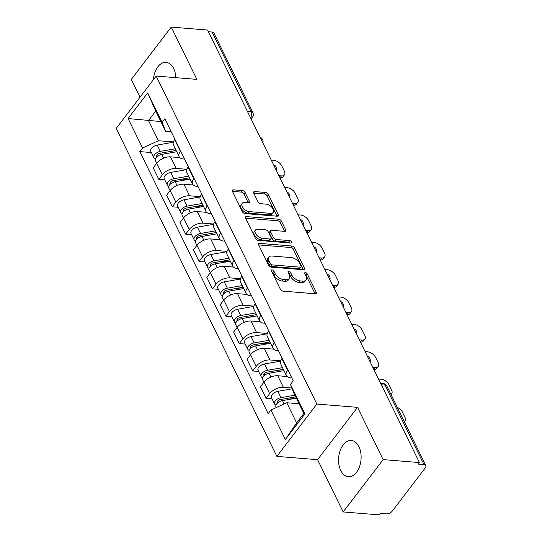 <?xml version="1.0" encoding="UTF-8"?>
<svg xmlns="http://www.w3.org/2000/svg" width="542" height="542" viewBox="0 0 542 542"><rect width="100%" height="100%" fill="white"/><g stroke="black" fill="none" stroke-linecap="round" stroke-linejoin="round"><path stroke-width="0.81" d="M272.091 269.889A1.599 0.908 37.4 0 0 271.413 270.119A1.599 0.908 37.4 0 0 271.427 270.993L280.39 289.279A2.283 1.294 37.4 0 0 283.026 291.149L315.268 293.771A2.283 1.294 37.4 0 0 316.243 293.439A2.283 1.294 37.4 0 0 316.216 292.192L307.253 273.9A1.599 0.908 37.4 0 0 305.41 272.592A1.599 0.908 37.4 0 0 304.733 272.829A1.599 0.908 37.4 0 0 304.746 273.696L305.905 276.068A7.317 4.146 37.4 0 1 305.993 280.038A7.317 4.146 37.4 0 1 302.876 281.108L300.187 280.892A7.317 4.146 37.4 0 1 291.759 274.916L290.6 272.545A1.599 0.908 37.4 0 0 288.75 271.244A1.599 0.908 37.4 0 0 288.073 271.474A1.599 0.908 37.4 0 0 288.087 272.341L289.252 274.713A7.317 4.146 37.4 0 1 289.333 278.683A7.317 4.146 37.4 0 1 286.217 279.753L283.527 279.536A7.317 4.146 37.4 0 1 275.099 273.561L273.94 271.196A1.599 0.908 37.4 0 0 272.091 269.889M175.852 77.662A18.171 11.233 -85.4 0 0 173.677 68.549A18.171 11.233 -85.4 0 0 166.062 62.344A18.171 11.233 -85.4 0 0 153.379 79.701M340.755 470.497A18.171 11.233 -85.4 0 0 348.371 476.703A18.171 11.233 -85.4 0 0 359.563 466.526A18.171 11.233 -85.4 0 0 358.926 446.696A18.171 11.233 -85.4 0 0 351.311 440.483A18.171 11.233 -85.4 0 0 340.112 450.666A18.171 11.233 -85.4 0 0 340.755 470.497M245.072 192.437A2.283 1.294 37.4 0 0 242.437 190.567L233.392 189.835A2.283 1.294 37.4 0 0 232.416 190.167A2.283 1.294 37.4 0 0 232.443 191.407L242.396 211.726A2.283 1.294 37.4 0 0 245.031 213.595L277.274 216.211A2.283 1.294 37.4 0 0 278.249 215.879A2.283 1.294 37.4 0 0 278.222 214.639L268.27 194.321A2.283 1.294 37.4 0 0 265.634 192.457L254.706 191.57A2.283 1.294 37.4 0 0 253.737 191.902A2.283 1.294 37.4 0 0 253.758 193.142L258.019 201.834A2.283 1.294 37.4 0 0 260.655 203.704L266.075 204.144A6.118 3.462 37.4 0 1 272.016 207.484A6.118 3.462 37.4 0 1 273.188 212.464A6.118 3.462 37.4 0 1 270.587 213.352L249.361 211.631A6.118 3.462 37.4 0 1 243.419 208.291A6.118 3.462 37.4 0 1 242.24 203.311A6.118 3.462 37.4 0 1 244.848 202.417L248.385 202.708A2.283 1.294 37.4 0 0 249.361 202.376A2.283 1.294 37.4 0 0 249.334 201.129L245.072 192.437L243.907 193.961A2.283 1.294 37.4 0 0 241.271 192.098L232.43 191.373M357.53 407.347L317.571 459.684L343.174 511.946L383.14 459.616L357.53 407.347L316.833 404.041L156.157 76.063L196.854 79.369L171.252 27.1L207.572 30.054L419.454 462.563L418.288 464.094L423.946 464.548L385.023 385.098A4.661 2.879 -85.4 0 0 383.072 383.506L380.626 383.309M383.14 459.616L419.454 462.563M259.618 243.378A2.283 1.294 37.4 0 0 258.649 243.71A2.283 1.294 37.4 0 0 258.676 244.95L268.622 265.268A2.283 1.294 37.4 0 0 271.257 267.131L303.506 269.753A2.283 1.294 37.4 0 0 304.475 269.421A2.283 1.294 37.4 0 0 304.455 268.175L294.502 247.863A2.283 1.294 37.4 0 0 291.867 245.993L259.618 243.378L258.581 244.74M255.512 238.494L245.56 218.182A2.283 1.294 37.4 0 1 245.533 216.942A2.283 1.294 37.4 0 1 246.508 216.604L278.751 219.225A2.283 1.294 37.4 0 1 281.386 221.095L285.648 229.788A2.283 1.294 37.4 0 1 285.668 231.028A2.283 1.294 37.4 0 1 284.699 231.359L271.617 230.303A2.283 1.294 37.4 0 0 270.648 230.635A2.283 1.294 37.4 0 0 270.675 231.874L273.5 237.64A2.283 1.294 37.4 0 0 276.129 239.51L289.746 240.614A1.599 0.908 37.4 0 1 291.298 241.488A1.599 0.908 37.4 0 1 291.61 242.796A1.599 0.908 37.4 0 1 290.925 243.026L258.148 240.363A2.283 1.294 37.4 0 1 255.512 238.494M343.174 511.946L379.495 514.9L380.66 513.376L386.317 513.836A4.661 2.541 153.9 0 0 392.3 511.079L425.267 467.902A4.661 2.541 153.9 0 0 425.802 465.551A4.661 2.541 153.9 0 0 423.946 464.548M317.571 459.684L276.874 456.378L116.198 128.393L156.157 76.063M171.252 27.1L131.293 79.437L140.005 97.221M208.399 31.741L212.064 32.039A4.661 2.541 -26.1 0 1 213.914 33.042L252.836 112.492A4.661 2.541 153.9 0 0 250.987 111.489L212.064 32.039M291.82 377.957L290.634 377.862A10.718 5.84 -26.1 0 1 286.372 375.559A10.718 5.84 -26.1 0 1 287.599 370.159L287.843 369.84M287.07 376.507L277.741 375.748A10.718 5.84 153.9 0 0 263.981 382.083L269.652 393.655A10.718 5.84 -26.1 0 1 283.412 387.32L291.908 388.011M269.652 393.655L266.102 398.309L272.009 398.79M282.172 358.262L281.928 358.587A10.718 5.84 153.9 0 0 280.702 363.98L286.372 375.559M263.981 382.083L260.431 386.737L266.102 398.309M278.412 350.599L277.226 350.498A10.718 5.84 -26.1 0 1 272.965 348.194A10.718 5.84 -26.1 0 1 274.191 342.801L274.435 342.483M258.609 371.433L252.701 370.952L256.251 366.297A10.718 5.84 -26.1 0 1 270.004 359.963L280.668 360.83M268.764 330.905L268.52 331.223A10.718 5.84 153.9 0 0 267.294 336.623L272.965 348.194M273.669 349.143L264.333 348.384A10.718 5.84 153.9 0 0 250.58 354.719L247.03 359.373L252.701 370.952M265.011 323.235L263.825 323.14A10.718 5.84 -26.1 0 1 259.564 320.837A10.718 5.84 -26.1 0 1 260.79 315.437L261.034 315.119M245.201 344.068L239.293 343.587L242.85 338.933A10.718 5.84 -26.1 0 1 256.603 332.598L267.26 333.465M255.363 303.54L255.119 303.866A10.718 5.84 153.9 0 0 253.893 309.258L259.564 320.837M260.262 321.779L250.932 321.027A10.718 5.84 153.9 0 0 237.179 327.361L233.622 332.016L239.293 343.587M251.603 295.878L250.418 295.776A10.718 5.84 -26.1 0 1 246.156 293.473A10.718 5.84 -26.1 0 1 247.382 288.08L247.626 287.755M231.8 316.711L225.892 316.23L229.442 311.575A10.718 5.84 -26.1 0 1 243.195 305.241L253.859 306.101M241.956 276.183L241.712 276.501A10.718 5.84 153.9 0 0 240.485 281.901L246.156 293.473M246.861 294.421L237.525 293.662A10.718 5.84 153.9 0 0 223.771 299.997L220.221 304.651L225.892 316.23M238.202 268.514L237.017 268.419A10.718 5.84 -26.1 0 1 232.755 266.115A10.718 5.84 -26.1 0 1 233.981 260.716L234.225 260.397M218.392 289.347L212.484 288.866L216.041 284.211A10.718 5.84 -26.1 0 1 229.794 277.877L240.452 278.744M228.555 248.819L228.311 249.144A10.718 5.84 153.9 0 0 227.084 254.537L232.755 266.115M233.453 267.057L224.124 266.305A10.718 5.84 153.9 0 0 210.371 272.64L206.814 277.294L212.484 288.866M224.794 241.149L223.616 241.055A10.718 5.84 -26.1 0 1 219.347 238.751A10.718 5.84 -26.1 0 1 220.574 233.358L220.824 233.033M204.991 261.989L199.083 261.508L202.633 256.854A10.718 5.84 -26.1 0 1 216.387 250.519L227.051 251.38M215.154 221.461L214.903 221.78A10.718 5.84 153.9 0 0 213.677 227.179L219.347 238.751M220.052 239.7L210.716 238.941A10.718 5.84 153.9 0 0 196.963 245.275L193.413 249.93L199.083 261.508M211.394 213.792L210.208 213.697A10.718 5.84 -26.1 0 1 205.946 211.394A10.718 5.84 -26.1 0 1 207.173 205.994L207.417 205.675M191.583 234.625L185.676 234.144L189.233 229.49A10.718 5.84 -26.1 0 1 202.986 223.155L213.65 224.022M201.746 194.097L201.502 194.422A10.718 5.84 153.9 0 0 200.276 199.815L205.946 211.394M206.644 212.335L197.315 211.576A10.718 5.84 153.9 0 0 183.562 217.918L180.005 222.572L185.676 234.144M197.993 186.428L196.807 186.333A10.718 5.84 -26.1 0 1 192.539 184.029A10.718 5.84 -26.1 0 1 193.772 178.636L194.016 178.311M178.183 207.268L172.275 206.787L175.825 202.132A10.718 5.84 -26.1 0 1 189.578 195.797L200.242 196.658M188.345 166.74L188.101 167.058A10.718 5.84 153.9 0 0 186.868 172.451L192.539 184.029M193.243 184.978L183.907 184.219A10.718 5.84 153.9 0 0 170.154 190.554L166.604 195.208L172.275 206.787M184.585 159.07L183.399 158.975A10.718 5.84 -26.1 0 1 179.138 156.672A10.718 5.84 -26.1 0 1 180.364 151.272L180.608 150.954M164.775 179.903L158.867 179.422L162.424 174.768A10.718 5.84 -26.1 0 1 176.177 168.433L186.841 169.3M174.937 139.375L174.693 139.694A10.718 5.84 153.9 0 0 173.467 145.093L179.138 156.672M179.836 157.614L170.506 156.855A10.718 5.84 153.9 0 0 156.753 163.196L153.196 167.851L158.867 179.422M299.109 403.756L286.765 402.753L296.643 422.923L303.866 413.458L293.988 393.289L290.485 384.42L293.229 380.83L164.856 118.8L162.119 122.384L165.615 131.259L155.737 111.09L148.515 120.548L158.393 140.717L173.433 141.936M290.485 384.42L304.922 413.885L285.349 439.515L270.912 410.05L286.765 402.753M158.393 140.717L142.546 148.02L139.809 151.604L268.175 413.634L270.912 410.05M142.546 148.02L128.108 118.549L147.681 92.919L162.119 122.384M316.833 404.041L276.874 456.378M160.859 121.55L128.108 118.549M171.184 131.706L165.615 131.259M151.374 152.546L139.809 151.604M304.922 413.885L303.866 413.458M285.349 439.515L296.643 422.923M155.737 111.09L147.681 92.919M271.779 271.705A1.599 0.908 37.4 0 1 272.775 272.721L273.934 275.085A7.317 4.146 37.4 0 0 282.362 281.061L283.527 279.536M289.333 278.683L288.168 280.214A7.317 4.146 37.4 0 1 285.051 281.278L282.362 281.061M305.993 280.038L304.828 281.562A7.317 4.146 37.4 0 1 301.711 282.633L299.021 282.416A7.317 4.146 37.4 0 1 290.593 276.44L289.435 274.076A1.599 0.908 37.4 0 0 288.439 273.06M315.071 293.75A2.283 1.294 37.4 0 0 315.051 293.717L306.094 275.424A1.599 0.908 37.4 0 0 305.099 274.408M303.303 269.74A2.283 1.294 37.4 0 0 303.29 269.706L293.337 249.388A2.283 1.294 37.4 0 0 290.702 247.525L258.656 244.916M270.207 263.575A1.599 0.908 37.4 0 0 272.05 264.882L300.356 267.186A1.599 0.908 37.4 0 0 301.034 266.949A1.599 0.908 37.4 0 0 301.013 266.081L299.794 263.581A7.317 4.146 37.4 0 0 291.366 257.606L272.016 256.034A7.317 4.146 37.4 0 0 268.9 257.104A7.317 4.146 37.4 0 0 268.981 261.081L270.207 263.575L269.042 265.099A1.599 0.908 37.4 0 0 270.885 266.407L272.05 264.882M301.034 266.949L299.868 268.473A1.599 0.908 37.4 0 1 299.191 268.71L270.885 266.407M268.9 257.104L267.734 258.629A7.317 4.146 37.4 0 0 267.816 262.606L268.981 261.081M269.042 265.099L267.816 262.606M245.54 218.148L277.585 220.75L278.751 219.225M284.496 231.346A2.283 1.294 37.4 0 0 284.482 231.312L280.221 222.62A2.283 1.294 37.4 0 0 277.585 220.75M270.648 230.635L269.482 232.159A2.283 1.294 37.4 0 0 269.51 233.399L272.335 239.171A2.283 1.294 37.4 0 0 274.963 241.034L288.581 242.145L289.746 240.614M290.085 242.958A1.599 0.908 37.4 0 0 288.581 242.145M258.053 229.198A6.118 3.462 37.4 0 0 255.445 230.093A6.118 3.462 37.4 0 0 256.623 235.065A6.118 3.462 37.4 0 0 262.565 238.405L270.038 239.015A2.283 1.294 37.4 0 0 271.014 238.683A2.283 1.294 37.4 0 0 270.986 237.437L268.161 231.671A2.283 1.294 37.4 0 0 265.526 229.808L258.053 229.198M255.445 230.093L254.279 231.617A6.118 3.462 37.4 0 0 255.458 236.59A6.118 3.462 37.4 0 0 261.4 239.937L262.565 238.405M271.014 238.683L269.848 240.208A2.283 1.294 37.4 0 1 268.879 240.54L261.4 239.937M248.182 202.688A2.283 1.294 37.4 0 0 248.168 202.654L243.907 193.961M242.24 203.311L241.075 204.835A6.118 3.462 37.4 0 0 242.254 209.815A6.118 3.462 37.4 0 0 248.195 213.155L249.361 211.631M273.188 212.464L272.023 213.988A6.118 3.462 37.4 0 1 269.421 214.883L248.195 213.155M277.077 216.197A2.283 1.294 37.4 0 0 277.057 216.163L267.104 195.845A2.283 1.294 37.4 0 0 264.469 193.982L253.744 193.108M295.736 396.866L280.336 399.569A2.798 1.524 153.9 0 0 277.24 402.584A2.798 1.524 153.9 0 0 277.592 402.963M294.916 395.193L280.973 397.638A5.826 3.171 153.9 0 0 274.523 403.919A5.826 3.171 153.9 0 0 276.02 405.03M292.219 388.804L277.877 391.324A5.826 3.171 153.9 0 0 271.427 397.604L274.523 403.919M294.753 398.458L289.238 398.004M404.346 421.757A6.985 3.957 37.4 0 0 405.057 421.141A6.985 3.957 37.4 0 0 404.976 417.347L402.482 412.259A6.985 3.957 37.4 0 0 397.306 407.381M296.379 398.174L282.429 400.619A5.826 3.171 153.9 0 0 275.98 406.9L276.312 407.564M283.324 369.332L266.935 372.205A2.798 1.524 153.9 0 0 263.832 375.22A2.798 1.524 153.9 0 0 264.184 375.599M282.497 367.659L267.565 370.274A5.826 3.171 153.9 0 0 261.115 376.554A5.826 3.171 153.9 0 0 262.619 377.666M280.566 361.141L264.476 363.96A5.826 3.171 153.9 0 0 258.026 370.24L261.115 376.554M281.352 371.094L275.837 370.647M390.945 394.393A6.985 3.957 37.4 0 0 391.649 393.783A6.985 3.957 37.4 0 0 391.568 389.989L389.081 384.901A6.985 3.957 37.4 0 0 381.026 379.197L378.512 378.987M283.961 370.64L269.028 373.255A5.826 3.171 153.9 0 0 262.579 379.536L263.886 382.212M269.916 341.975L253.527 344.847A2.798 1.524 153.9 0 0 250.431 347.862A2.798 1.524 153.9 0 0 250.783 348.235M269.096 340.295L254.164 342.91A5.826 3.171 153.9 0 0 247.714 349.197A5.826 3.171 153.9 0 0 249.212 350.308M267.159 333.777L251.068 336.602A5.826 3.171 153.9 0 0 244.618 342.883L247.714 349.197M267.951 343.736L262.436 343.282M372.754 367.239L375.267 367.442A6.985 3.957 37.4 0 0 378.248 366.419A6.985 3.957 37.4 0 0 378.167 362.625L375.674 357.537A6.985 3.957 37.4 0 0 367.625 351.833L365.112 351.629M270.553 343.276L255.621 345.898A5.826 3.171 153.9 0 0 249.171 352.178L250.485 354.847M378.248 366.419L376.731 368.404A6.985 3.957 -142.6 0 1 373.831 369.434M256.515 314.611L240.126 317.483A2.798 1.524 153.9 0 0 237.03 320.498A2.798 1.524 153.9 0 0 237.376 320.878M255.688 312.93L240.756 315.552A5.826 3.171 153.9 0 0 234.307 321.833A5.826 3.171 153.9 0 0 235.811 322.944M253.758 306.413L237.667 309.238A5.826 3.171 153.9 0 0 231.217 315.519L234.307 321.833M254.544 316.372L249.029 315.925M359.353 339.875L361.866 340.078A6.985 3.957 37.4 0 0 364.841 339.062A6.985 3.957 37.4 0 0 364.759 335.268L362.273 330.18A6.985 3.957 37.4 0 0 354.217 324.468L351.704 324.265M257.152 315.918L242.22 318.533A5.826 3.171 153.9 0 0 235.77 324.814L237.078 327.49M364.841 339.062L363.33 341.047A6.985 3.957 -142.6 0 1 360.423 342.07M243.107 287.253L226.719 290.126A2.798 1.524 153.9 0 0 223.622 293.141A2.798 1.524 153.9 0 0 223.975 293.513M242.288 285.573L227.355 288.188A5.826 3.171 153.9 0 0 220.906 294.475A5.826 3.171 153.9 0 0 222.41 295.586M240.35 279.055L224.259 281.874A5.826 3.171 153.9 0 0 217.809 288.161L220.906 294.475M241.143 289.015L235.628 288.561M345.945 312.517L348.459 312.72A6.985 3.957 37.4 0 0 351.44 311.697A6.985 3.957 37.4 0 0 351.358 307.903L348.865 302.815A6.985 3.957 37.4 0 0 340.816 297.111L338.303 296.908M243.744 288.554L228.819 291.176A5.826 3.171 153.9 0 0 222.362 297.456L223.677 300.126M351.44 311.697L349.922 313.683A6.985 3.957 -142.6 0 1 347.022 314.712M229.706 259.889L213.318 262.762A2.798 1.524 153.9 0 0 210.221 265.776A2.798 1.524 153.9 0 0 210.574 266.156M228.88 258.209L213.948 260.831A5.826 3.171 153.9 0 0 207.498 267.111A5.826 3.171 153.9 0 0 209.002 268.222M226.949 251.691L210.858 254.516A5.826 3.171 153.9 0 0 204.409 260.797L207.498 267.111M227.735 261.65L222.22 261.203M332.544 285.153L335.058 285.356A6.985 3.957 37.4 0 0 338.032 284.34A6.985 3.957 37.4 0 0 337.957 280.539L335.464 275.458A6.985 3.957 37.4 0 0 327.409 269.747L324.895 269.543M230.343 261.197L215.411 263.812A5.826 3.171 153.9 0 0 208.961 270.092L210.269 272.768M338.032 284.34L336.521 286.325A6.985 3.957 -142.6 0 1 333.615 287.348M216.299 232.532L199.91 235.404A2.798 1.524 153.9 0 0 196.814 238.419A2.798 1.524 153.9 0 0 197.166 238.792M215.479 230.851L200.547 233.467A5.826 3.171 153.9 0 0 194.097 239.747A5.826 3.171 153.9 0 0 195.601 240.865M213.548 224.334L197.451 227.152A5.826 3.171 153.9 0 0 191.001 233.439L194.097 239.747M214.334 234.286L208.819 233.839M319.136 257.796L321.65 257.999A6.985 3.957 37.4 0 0 324.631 256.976A6.985 3.957 37.4 0 0 324.55 253.182L322.056 248.094A6.985 3.957 37.4 0 0 314.008 242.389L311.494 242.186M216.942 233.832L202.01 236.447A5.826 3.171 153.9 0 0 195.554 242.735L196.868 245.404M324.631 256.976L323.113 258.961A6.985 3.957 -142.6 0 1 320.214 259.991M202.898 205.167L186.509 208.04A2.798 1.524 153.9 0 0 183.413 211.055A2.798 1.524 153.9 0 0 183.765 211.434M202.071 203.487L187.146 206.109A5.826 3.171 153.9 0 0 180.689 212.389A5.826 3.171 153.9 0 0 182.193 213.501M200.14 196.97L184.05 199.795A5.826 3.171 153.9 0 0 177.6 206.075L180.689 212.389M200.926 206.929L195.411 206.482M305.735 230.431L308.249 230.635A6.985 3.957 37.4 0 0 311.223 229.618A6.985 3.957 37.4 0 0 311.149 225.818L308.655 220.736A6.985 3.957 37.4 0 0 300.6 215.025L298.086 214.822M203.535 206.468L188.602 209.09A5.826 3.171 153.9 0 0 182.153 215.37L183.46 218.047M311.223 229.618L309.712 231.603A6.985 3.957 -142.6 0 1 306.813 232.626M189.49 177.81L173.101 180.682A2.798 1.524 153.9 0 0 170.005 183.697A2.798 1.524 153.9 0 0 170.357 184.07M188.67 176.13L173.738 178.745A5.826 3.171 153.9 0 0 167.288 185.025A5.826 3.171 153.9 0 0 168.792 186.143M186.739 169.612L170.649 172.431A5.826 3.171 153.9 0 0 164.192 178.711L167.288 185.025M187.525 179.565L182.01 179.117M292.334 203.074L294.848 203.277A6.985 3.957 37.4 0 0 297.822 202.254A6.985 3.957 37.4 0 0 297.741 198.46L295.248 193.372A6.985 3.957 37.4 0 0 287.199 187.667L284.685 187.464M190.134 179.111L175.202 181.726A5.826 3.171 153.9 0 0 168.752 188.013L170.059 190.682M297.822 202.254L296.305 204.239A6.985 3.957 -142.6 0 1 293.405 205.262M176.089 150.446L159.7 153.318A2.798 1.524 153.9 0 0 156.604 156.333A2.798 1.524 153.9 0 0 156.956 156.713M175.269 148.765L160.337 151.387A5.826 3.171 153.9 0 0 153.881 157.668A5.826 3.171 153.9 0 0 155.385 158.779M173.332 142.248L157.241 145.073A5.826 3.171 153.9 0 0 150.791 151.353L153.881 157.668M174.118 152.207L168.603 151.76M278.927 175.71L281.44 175.913A6.985 3.957 37.4 0 0 284.415 174.897A6.985 3.957 37.4 0 0 284.34 171.096L281.847 166.015A6.985 3.957 37.4 0 0 273.791 160.303L271.278 160.1M176.726 151.746L161.794 154.368A5.826 3.171 153.9 0 0 155.344 160.649L156.652 163.325M284.415 174.897L282.904 176.875A6.985 3.957 -142.6 0 1 280.004 177.905M170.154 190.554L175.825 202.132M183.562 217.918L189.233 229.49M196.963 245.275L202.633 256.854M210.371 272.64L216.041 284.211M223.771 299.997L229.442 311.575M237.179 327.361L242.85 338.933M250.58 354.719L256.251 366.297M156.753 163.196L162.424 174.768M170.506 156.855L176.177 168.433M183.907 184.219L189.578 195.797M188.101 167.058L193.772 178.636M197.315 211.576L202.986 223.155M201.502 194.422L207.173 205.994M210.716 238.941L216.387 250.519M214.903 221.78L220.574 233.358M224.124 266.305L229.794 277.877M228.311 249.144L233.981 260.716M237.525 293.662L243.195 305.241M241.712 276.501L247.382 288.08M250.932 321.027L256.603 332.598M255.119 303.866L260.79 315.437M264.333 348.384L270.004 359.963M268.52 331.223L274.191 342.801M277.741 375.748L283.412 387.32M281.928 358.587L287.599 370.159M174.693 139.694L180.364 151.272M368.113 357.761A4.661 2.879 -85.4 0 0 367.808 357.144M354.712 330.403A4.661 2.879 -85.4 0 0 354.407 329.78M341.304 303.039A4.661 2.879 -85.4 0 0 340.999 302.422M327.903 275.682A4.661 2.879 -85.4 0 0 327.598 275.058M314.495 248.317A4.661 2.879 -85.4 0 0 314.191 247.701M301.095 220.96A4.661 2.879 -85.4 0 0 300.79 220.337M287.687 193.596A4.661 2.879 -85.4 0 0 287.389 192.979M274.286 166.238A4.661 2.879 -85.4 0 0 273.981 165.615M260.885 138.874A4.661 2.879 -85.4 0 0 260.58 138.257M381.358 384.8L385.023 385.098A4.661 2.541 153.9 0 1 386.88 386.1A4.661 4.661 0 0 0 383.072 383.506M247.321 111.191L250.987 111.489A4.661 2.879 -85.4 0 1 250.553 117.79M252.836 112.492A4.661 4.661 0 0 1 252.355 117.37A4.661 2.635 -142.6 0 1 250.682 118.061M273.934 275.085L275.099 273.561M285.051 281.278L286.217 279.753M289.435 274.076L290.6 272.545M290.593 276.44L291.759 274.916M299.021 282.416L300.187 280.892M301.711 282.633L302.876 281.108M306.094 275.424L307.253 273.9M315.051 293.717L316.216 292.192M272.775 272.721L273.94 271.196M290.702 247.525L291.867 245.993M293.337 249.388L294.502 247.863M303.29 269.706L304.455 268.175M299.191 268.71L300.356 267.186M245.465 217.965L246.508 216.604M280.221 222.62L281.386 221.095M284.482 231.312L285.648 229.788M269.51 233.399L270.675 231.874M272.335 239.171L273.5 237.64M274.963 241.034L276.129 239.51M268.879 240.54L270.038 239.015M248.168 202.654L249.334 201.129M269.421 214.883L270.587 213.352M253.67 192.925L254.706 191.57M264.469 193.982L265.634 192.457M267.104 195.845L268.27 194.321M277.057 216.163L278.222 214.639M232.349 191.197L233.392 189.835M241.271 192.098L242.437 190.567M278.053 402.577L277.443 401.337M280.973 397.638L277.877 391.324M284.083 403.986L282.429 400.619M264.652 375.213L264.042 373.973M267.565 370.274L264.476 363.96M270.878 377.036L269.028 373.255M251.244 347.856L250.641 346.616M254.164 342.91L251.068 336.602M257.477 349.671L255.621 345.898M373.797 369.366L375.267 367.442M237.843 320.491L237.233 319.252M240.756 315.552L237.667 309.238M244.069 322.314L242.22 318.533M360.396 342.009L361.866 340.078M224.435 293.134L223.832 291.894M227.355 288.188L224.259 281.874M230.668 294.95L228.819 291.176M346.988 314.645L348.459 312.72M211.034 265.77L210.425 264.53M213.948 260.831L210.858 254.516M217.261 267.592L215.411 263.812M333.587 287.287L335.058 285.356M197.627 238.412L197.024 237.172M200.547 233.467L197.451 227.152M203.86 240.228L202.01 236.447M320.18 259.923L321.65 257.999M184.226 211.048L183.616 209.808M187.146 206.109L184.05 199.795M190.452 212.87L188.602 209.09M306.779 232.565L308.249 230.635M170.818 183.691L170.215 182.451M173.738 178.745L170.649 172.431M177.051 185.506L175.202 181.726M293.378 205.201L294.848 203.277M157.417 156.326L156.807 155.087M160.337 151.387L157.241 145.073M163.65 158.149L161.794 154.368M279.97 177.844L281.44 175.913M370.105 361.826A4.661 4.661 0 0 0 367.32 356.148M356.704 334.468A4.661 4.661 0 0 0 353.919 328.784M343.296 307.104A4.661 4.661 0 0 0 340.512 301.427M329.895 279.747A4.661 4.661 0 0 0 327.111 274.062M316.487 252.382A4.661 4.661 0 0 0 313.71 246.705M303.086 225.025A4.661 4.661 0 0 0 300.302 219.341M289.679 197.661A4.661 4.661 0 0 0 286.901 191.983M276.278 170.303A4.661 4.661 0 0 0 273.493 164.619M262.87 142.939A4.661 4.661 0 0 0 260.092 137.261M252.355 117.37L251.129 118.976M386.88 386.1L425.802 465.551M404.44 421.947L405.057 421.141M391.033 394.59L391.649 393.783"/></g></svg>
